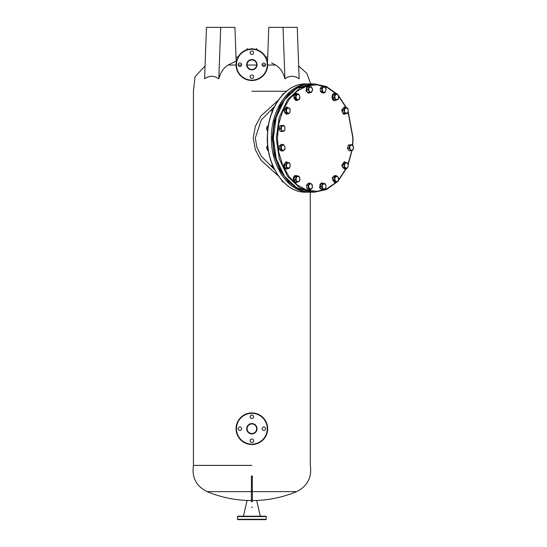 <?xml version="1.0" encoding="UTF-8"?>
<svg xmlns="http://www.w3.org/2000/svg" width="547" height="547" viewBox="0 0 547 547"><rect width="100%" height="100%" fill="white"/><g stroke="black" fill="none" stroke-linecap="round" stroke-linejoin="round"><path stroke-width="0.82" d="M266.232 519.267L265.849 519.65L237.877 519.65L237.494 519.267L266.232 519.267L266.232 516.587L237.494 516.587L237.877 516.204L253.589 516.204M243.436 516.204L247.073 500.491L251.388 500.491M252.345 500.491L256.652 500.491L260.297 516.204M251.866 516.204L265.849 516.204L266.232 516.587M251.866 80.518A15.808 15.808 0 0 1 236.058 64.71A15.808 15.808 0 0 1 251.866 48.902A15.808 15.808 0 0 1 267.668 64.71A15.808 15.808 0 0 1 251.866 80.518A15.808 15.808 0 0 0 267.668 64.71A15.808 15.808 0 0 0 251.866 48.902M251.866 59.917A4.793 4.793 0 0 0 247.073 64.71A4.793 4.793 0 0 0 251.866 69.496A4.793 4.793 0 0 0 256.652 64.71A4.793 4.793 0 0 0 251.866 59.917A4.793 4.793 0 0 1 256.652 64.71A4.793 4.793 0 0 1 251.866 69.496M251.866 54.461A1.723 1.723 0 0 0 253.589 52.738A1.723 1.723 0 0 0 251.866 51.008A1.723 1.723 0 0 0 250.143 52.738A1.723 1.723 0 0 0 251.866 54.461M263.839 66.433A1.723 1.723 0 0 0 265.562 64.71A1.723 1.723 0 0 0 263.839 62.987A1.723 1.723 0 0 0 262.116 64.71A1.723 1.723 0 0 0 263.839 66.433M251.866 78.406A1.723 1.723 0 0 0 253.589 76.683A1.723 1.723 0 0 0 251.866 74.96A1.723 1.723 0 0 0 250.143 76.683A1.723 1.723 0 0 0 251.866 78.406M239.887 66.433A1.723 1.723 0 0 0 241.617 64.71A1.723 1.723 0 0 0 239.887 62.987A1.723 1.723 0 0 0 238.164 64.71A1.723 1.723 0 0 0 239.887 66.433M251.866 412.923A15.808 15.808 0 0 1 267.668 428.725A15.808 15.808 0 0 1 251.866 444.533A15.808 15.808 0 0 1 236.058 428.725A15.808 15.808 0 0 1 251.866 412.923A15.808 15.808 0 0 0 236.058 428.725A15.808 15.808 0 0 0 251.866 444.533M251.866 433.518A4.793 4.793 0 0 0 256.652 428.725A4.793 4.793 0 0 0 251.866 423.939A4.793 4.793 0 0 0 247.073 428.725A4.793 4.793 0 0 0 251.866 433.518A4.793 4.793 0 0 1 247.073 428.725A4.793 4.793 0 0 1 251.866 423.939M251.866 438.974A1.723 1.723 0 0 0 250.143 440.704A1.723 1.723 0 0 0 251.866 442.427A1.723 1.723 0 0 0 253.589 440.704A1.723 1.723 0 0 0 251.866 438.974M239.887 427.002A1.723 1.723 0 0 0 238.164 428.725A1.723 1.723 0 0 0 239.887 430.455A1.723 1.723 0 0 0 241.617 428.725A1.723 1.723 0 0 0 239.887 427.002M251.866 415.029A1.723 1.723 0 0 0 250.143 416.752A1.723 1.723 0 0 0 251.866 418.476A1.723 1.723 0 0 0 253.589 416.752A1.723 1.723 0 0 0 251.866 415.029M263.839 427.002A1.723 1.723 0 0 0 262.116 428.725A1.723 1.723 0 0 0 263.839 430.455A1.723 1.723 0 0 0 265.562 428.725A1.723 1.723 0 0 0 263.839 427.002M266.56 147.499L266.56 147.847M251.388 476.047L252.345 475.986L252.345 501.818M251.388 475.986L251.388 501.818M256.639 65.045L247.087 65.045M236.065 65.045L228.113 65.045C223.682 67.671 220.578 72.245 218.8 78.782L220.708 27.35L234.93 27.35L236.181 61.093L228.133 65.038M238.198 65.045L241.583 65.045M218.8 78.782C214.178 75.472 209.439 75.472 204.578 78.782L206.479 27.35L220.708 27.35M206.294 77.647L207.231 77.216M208.092 76.901L209.009 76.642M221.309 72.293L222.431 70.467M251.866 91.267L286.443 91.267M262.15 65.045L265.527 65.045M267.668 65.045L275.613 65.045L271.613 62.919M280.31 69.134L281.315 70.488M284.946 78.768L286.457 77.708M293.801 76.464L294.724 76.642M295.647 76.901L296.577 77.243M284.932 78.782L283.025 27.35L297.247 27.35L299.154 78.782C294.293 75.472 289.548 75.472 284.932 78.782C283.155 72.245 280.05 67.671 275.613 65.045M251.866 48.423C245.685 48.423 245.685 48.423 251.866 48.423C258.04 48.423 258.04 48.423 251.866 48.423M251.866 465.394L193.433 465.394L251.866 465.394M267.545 61.093L268.796 27.35L283.025 27.35M252.345 487.254L252.345 491.616L296.652 491.616L207.081 491.616L251.388 491.616L251.388 487.199M256.235 500.491A116.449 116.449 0 0 0 296.652 491.616L296.187 491.616M251.388 495.356L251.388 491.616M310.491 86.795L311.38 86.795L312.549 89.667L311.38 92.532L310.518 92.532L312.282 91.096L312.549 89.667L312.282 88.231L310.518 86.795L308.761 88.231L309.034 92.532L310.518 92.532L307.865 89.667L306.388 89.667L307.558 92.532L309.903 92.532M307.865 89.667L309.034 86.795L307.558 86.795L306.388 89.667M311.38 86.795L309.821 86.795M336.2 182.315L327.072 188.66L317.075 191.334L306.942 190.137L297.404 185.153L289.151 176.743L282.785 165.522L278.772 152.305L277.404 138.049L278.772 123.786L282.792 110.562L289.165 99.342L297.424 90.932L306.976 85.954L317.116 84.764L327.12 87.458L336.241 93.831M338.689 96.375L346.176 107.725M348.09 112.08L352.863 138.049L352.535 145.051L352.863 138.049L348.131 111.985M348.131 164.114L351.83 150.514L348.097 164.011M346.032 168.661L338.682 179.737M337 93.831L333.26 94.686L337 93.831L338.142 95L338.668 97.776L338.053 99.376L337.232 99.8L338.668 97.776L338.142 95L336.179 94.255L334.75 96.286L335.27 99.062L337.232 99.8L335.79 100.231L334.128 97.886L334.737 94.686M333.26 94.686L332.651 97.886L334.128 97.886M332.651 97.886L334.313 100.231L335.79 100.231M353.567 147.608L352.651 150.302L351.803 150.521L353.417 148.77L353.15 145.926L351.277 144.825L349.663 146.575L350.333 150.74L351.803 150.521L349.93 149.42L348.904 148.107L347.427 148.107L348.856 150.74L350.333 150.74M353.553 147.239L352.124 144.613L349.8 145.044L348.904 148.107M349.8 145.044L348.323 145.044L347.427 148.107M348.323 145.044L352.124 144.613M274.539 106.501L261.206 120.073L255.312 138.049L256.919 147.458L261.206 156.025L274.539 169.604M278.252 175.833L260.953 160.209L255.346 149.755L253.213 138.049L255.346 126.343L260.953 115.896L278.252 100.265M268.379 150.548L267.729 150.548L266.56 147.676L267.729 144.805M268.098 147.676L266.56 147.676M346.627 168.661L345.807 168.23L347.769 167.485L348.295 164.715L346.86 162.685L347.673 163.115L348.295 164.715L347.769 167.485L346.627 168.661L342.887 167.799L344.364 167.799L344.371 166.199L343.755 164.599L342.278 164.599L342.887 167.799M342.278 164.599L343.933 162.254L346.86 162.685L344.897 163.43L344.371 166.199L345.807 168.23L344.364 167.799M343.755 164.599L345.41 162.254M285.684 165.023L284.208 165.023L285.637 162.397L289.431 162.828L290.197 164.36L289.931 167.204L288.905 168.517L285.103 168.086L286.58 168.086L286.443 166.555L288.057 168.305L289.931 167.204L290.197 164.36L288.584 162.609L286.71 163.71L286.443 166.555L285.684 165.023L287.113 162.397M284.208 165.023L285.103 168.086M288.905 168.517L286.58 168.086M309.711 83.923L305.78 83.923C285.336 83.178 266.984 109.126 267.51 138.049C266.984 166.972 285.336 192.92 305.78 192.175L309.711 192.175C289.26 192.92 270.915 166.972 271.442 138.049C270.915 109.126 289.26 83.178 309.711 83.923L310.662 83.944M299.845 86.508L288.775 93.817L279.927 105.728L274.225 121.003L272.256 138.049L274.225 155.102L279.927 170.377L288.775 182.281L299.845 189.59M309.903 183.149L308.043 185.166L306.566 185.166L308.426 183.149L309.903 183.149L312.063 184.421L312.371 187.703L310.511 189.72L309.034 189.72L306.874 188.455L309.746 189.091L311.756 188.715L312.535 186.062L311.298 183.785L309.287 184.161L308.508 186.807L310.511 189.72M308.043 185.166L308.351 188.455M306.566 185.166L306.874 188.455M343.694 110.207L342.217 110.207L343.646 107.581L347.448 108.012L348.207 109.544L347.94 112.388L346.914 113.701L343.113 113.27L344.589 113.27L344.46 111.738L346.066 113.489L347.94 112.388L348.207 109.544L346.6 107.793L344.719 108.894L344.46 111.738L343.694 110.207L345.123 107.581M342.217 110.207L343.113 113.27M346.914 113.701L344.589 113.27M289.76 112.668L290.279 109.899L289.76 112.668L288.611 113.844L284.871 112.983L287.797 113.414L289.76 112.668M287.401 107.438L285.746 109.783L284.269 109.783L285.924 107.438L289.664 108.299L290.279 109.899L288.85 107.868L286.888 108.614L286.361 111.383L288.611 113.844M285.746 109.783L286.348 112.983M284.269 109.783L284.871 112.983M280.474 128.86L281.37 125.796L279.893 125.796L278.997 128.86L280.474 128.86L281.5 130.172L281.24 127.328L282.847 125.578L281.37 125.796M278.997 128.86L280.426 131.485L281.903 131.485L281.5 130.172L283.38 131.273L284.987 129.523L284.72 126.678L282.847 125.578L283.695 125.366L279.893 125.796M281.903 131.485L284.228 131.054L284.987 129.523L284.72 126.678L283.695 125.366M283.469 93.968L282.84 93.968L281.411 96.6M284.125 145.187L282.799 144.36L282.095 145.187L284.125 145.187L285.144 147.676L284.125 145.187M280.768 146.015L282.095 145.187L281.083 147.676L282.095 150.158L284.125 150.158L285.144 147.676L284.83 149.331L282.799 150.986L280.768 149.331L280.768 146.015L279.291 146.015L279.291 149.331L280.768 149.331M282.799 144.36L281.322 144.36L279.291 146.015M279.291 149.331L281.322 150.986L282.799 150.986M296.153 175.525L295.749 175.525C292.515 175.307 292.515 182.835 295.749 182.616L296.153 182.616C292.925 182.835 292.925 175.307 296.153 175.525L297.233 175.867M297.342 182.192L296.153 182.616M336.09 182.356L335.475 181.344L337.485 181.72L338.723 179.443L337.943 176.79L335.933 176.414L334.696 178.698L334.532 177.05L333.055 177.05L335.222 175.785L336.699 175.785L338.559 177.802L338.251 181.084L336.09 182.356L334.614 182.356L332.754 180.339L334.231 180.339L334.696 178.698L335.475 181.344L334.231 180.339M336.699 175.785L334.532 177.05M333.055 177.05L332.754 180.339M344.337 161.926L341.629 165.461L344.337 168.989M345.615 168.661L344.542 169.002L342.039 165.461L344.542 161.912L345.731 162.336M267.722 130.446L267.045 130.446L267.811 131.075M267.045 130.446L266.738 127.157L268.598 125.14M268.276 127.157L266.738 127.157M325.889 187.874L325.889 185.002L325.889 187.874L324.993 189.303L324.132 189.303L325.889 187.874M320.002 186.438L321.171 183.566L324.993 183.566L325.889 185.002L324.132 183.566L322.374 185.002L322.374 187.874L324.132 189.303L321.171 189.303L320.002 186.438L321.472 186.438L322.648 189.303L323.516 189.303M324.993 183.566L322.648 183.566L321.472 186.438M295.954 93.496L293.431 95.67L295.954 100.566M297.096 100.313L296.153 100.573L293.842 95.67L296.153 93.482L297.096 93.742M334.716 175.539L332.193 177.713L334.716 182.602M335.858 182.356L334.914 182.616L332.603 177.713L334.914 175.525L335.858 175.785M283.325 181.994L282.081 181.413L281.459 179.813M282.772 181.413L282.081 181.413M273.486 166.726L271.948 166.726L272.249 163.444M271.948 166.726L274.115 168.743M271.77 110.829L271.77 110.453M297.028 182.274L296.508 181.098L298.471 181.843L299.906 179.813L299.38 177.037L299.975 179.067L299.291 181.413L295.551 182.274L293.889 179.929L295.366 179.929L295.975 176.729L294.498 176.729L293.889 179.929M294.498 176.729L298.238 175.867L299.38 177.037L297.418 176.298L295.989 178.329L296.508 181.098L295.366 179.929M295.975 176.729L298.238 175.867M308.529 86.132L306.552 87.158L306.012 91.021L308.529 93.195M310.204 92.532L308.734 93.209L306.416 91.021L306.956 87.158L308.734 86.118L310.204 86.795M272.365 112.668L271.838 109.899L272.454 108.299L273.979 107.636M273.992 108.299L272.454 108.299M271.845 111.499L272.283 111.499M266.56 128.62L266.56 128.237M271.77 165.262L271.77 165.645M297.937 93.742L296.46 93.742L294.3 95.014L295.77 95.014L297.937 93.742L299.182 94.754L299.961 97.407L299.489 99.048L298.724 99.684L299.961 97.407L299.182 94.754L297.171 94.378L295.934 96.655L296.713 99.308L298.724 99.684L297.329 100.313L295.469 98.296L295.77 95.014M294.3 95.014L293.992 98.296L295.469 98.296M293.992 98.296L295.852 100.313L297.329 100.313M287.913 162.5L286.532 161.912L284.071 164.77L285.575 168.736L286.532 169.002L287.79 168.517M286.327 161.926L283.667 164.77L285.165 168.736L286.327 168.989M326.142 89.291L325.677 87.643L324.911 87.014L326.142 89.291L325.369 91.944L326.142 89.291M323.509 86.378L321.657 88.395L320.18 88.395L322.039 86.378L324.911 87.014L322.894 87.383L322.121 90.036L323.359 92.313L325.369 91.944L324.125 92.949L322.648 92.949L320.48 91.684L321.957 91.684L324.125 92.949M321.657 88.395L321.957 91.684M320.18 88.395L320.48 91.684M344.337 107.109L341.677 109.947L343.174 113.913L344.337 114.173M345.807 113.701L344.542 114.186L343.584 113.913L342.087 109.947L344.542 107.096L345.923 107.684M323.81 183.566L322.34 182.889L320.569 183.929L320.029 187.792L322.34 189.98L323.81 189.303M322.142 182.903L320.166 183.929L319.619 187.792L322.142 189.966M335.995 93.831L334.914 93.482C331.687 93.263 331.687 100.792 334.914 100.573L336.104 100.149M334.914 100.573L334.511 100.573C331.277 100.792 331.277 93.263 334.511 93.482L334.914 93.482M286.327 107.109L283.62 110.644L286.327 114.173M287.606 113.844L286.532 114.186L284.023 110.644L286.532 107.096L287.722 107.52M251.866 49.285A15.425 15.425 0 0 0 236.441 64.71A15.425 15.425 0 0 0 251.866 80.135A15.425 15.425 0 0 0 267.285 64.71A15.425 15.425 0 0 0 251.866 49.285M251.866 69.879A5.176 5.176 0 0 1 246.69 64.71A5.176 5.176 0 0 1 251.866 59.534A5.176 5.176 0 0 1 257.035 64.71A5.176 5.176 0 0 1 251.866 69.879M251.866 444.15A15.425 15.425 0 0 0 267.285 428.725A15.425 15.425 0 0 0 251.866 413.306A15.425 15.425 0 0 0 236.441 428.725A15.425 15.425 0 0 0 251.866 444.15M251.866 423.556A5.176 5.176 0 0 1 257.035 428.725A5.176 5.176 0 0 1 251.866 433.901A5.176 5.176 0 0 1 246.69 428.725A5.176 5.176 0 0 1 251.866 423.556M252.345 482.023L251.388 482.023M336.904 182.014L326.313 189.57L314.587 192.175L299.941 188.052L287.524 176.319L279.23 158.76L276.317 138.049L279.23 117.338L287.524 99.78L299.941 88.046L314.587 83.923L326.162 86.46L336.658 93.831M338.586 95.889L346.299 107.745M346.148 168.661L338.572 180.23M273.336 138.049L276.249 117.338L284.549 99.78L296.959 88.046L311.605 83.923C290.881 83.226 272.591 109.229 273.11 138.049C272.591 166.869 290.881 192.872 311.605 192.175L296.959 188.052L284.549 176.319L276.249 158.76L273.336 138.049M237.494 519.267L237.494 516.587M252.345 507.267L251.388 507.267M238.123 56.902A116.449 116.449 0 0 0 236.037 57.168M205.05 66.009L195.005 76.689L193.433 91.267L193.433 465.394C191.676 477.415 196.223 486.16 207.074 491.616A116.449 116.449 0 0 0 247.497 500.491M267.695 57.168A116.449 116.449 0 0 0 265.61 56.902M310.71 83.944L306.929 73.476L298.683 66.009M247.073 49.647L247.073 48.423M256.652 49.647L256.652 48.423M296.652 491.616C307.503 486.16 312.057 477.415 310.299 465.394L310.299 192.168M352.74 145.304L353.082 138.049L348.227 111.704M346.511 107.78L338.477 95.588M336.802 93.831L326.258 86.467L314.587 83.923L311.605 83.923M311.605 192.175L314.587 192.175L326.484 189.529L337.184 181.884M338.49 180.496L346.347 168.661M348.22 164.401L352.056 150.473M305.78 192.175C284.139 192.995 265.357 164.415 267.435 134.323C268.331 106.85 286.095 83.315 305.78 83.923M310.662 192.154L309.711 192.175M344.542 169.002L344.138 169.002M344.542 161.912L344.138 161.912M296.153 100.573L295.749 100.573M296.153 93.482L295.749 93.482M334.914 182.616L334.511 182.616M334.914 175.525L334.511 175.525M308.734 86.118L308.323 86.118M308.734 93.209L308.323 93.209M286.532 161.912L286.122 161.912M286.532 169.002L286.122 169.002M344.542 107.096L344.138 107.096M344.542 114.186L344.138 114.186M322.34 189.98L321.937 189.98M322.34 182.889L321.937 182.889M286.532 114.186L286.122 114.186M286.532 107.096L286.122 107.096"/></g></svg>
